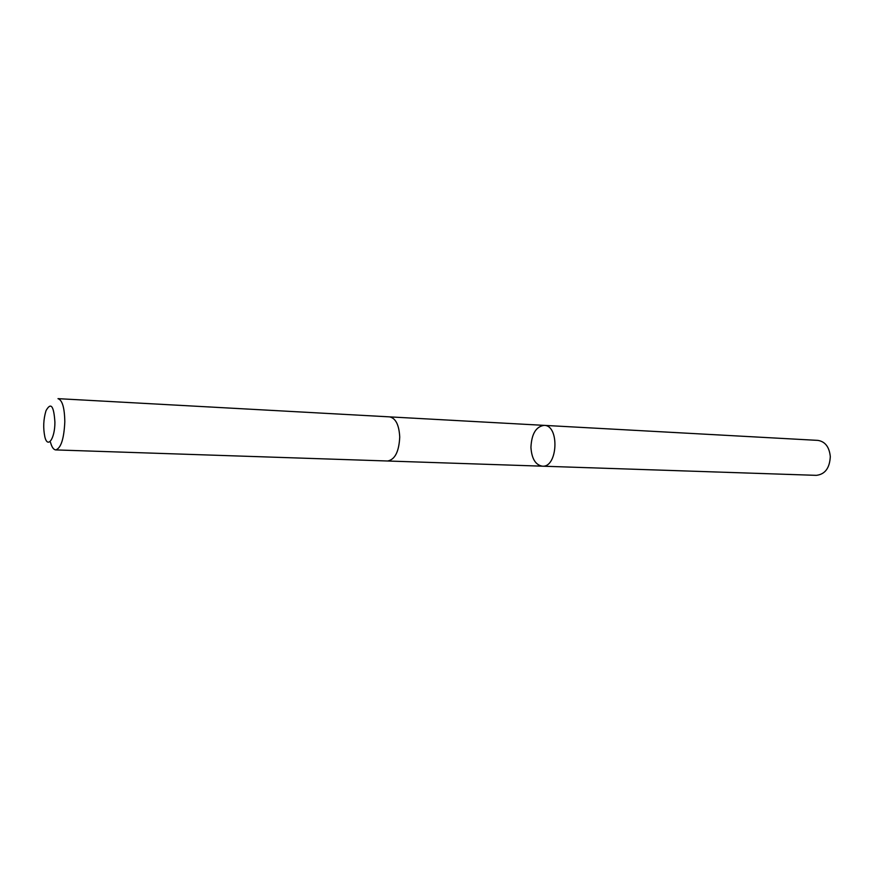 <?xml version="1.0" encoding="UTF-8"?>
<svg xmlns="http://www.w3.org/2000/svg" width="874" height="874" viewBox="0 0 874 874"><rect width="100%" height="100%" fill="white"/><g stroke="black" fill="none" stroke-linecap="round" stroke-linejoin="round"><path stroke-width="1.31" d="M530.933 447.379C531.6 433.897 536.002 426.556 544.131 425.365C559.721 425.103 557.831 467.798 542.328 466.181C535.5 464.935 531.698 458.675 530.933 447.379M816.338 475.347C825.045 474.342 829.699 468.082 830.3 456.567C829.306 446.953 825.165 441.556 817.889 440.387L544.131 425.365C559.721 425.103 557.831 467.798 542.328 466.181L816.338 475.347M55.739 449.913L387.63 461.002C394.972 459.615 399.003 451.629 399.735 437.044C399.068 424.895 395.693 418.176 389.586 416.865L58.001 398.653C62.305 400.019 64.578 407.743 64.807 421.858C63.988 438.835 60.972 448.187 55.739 449.913C53.576 449.717 51.828 447.171 50.484 442.277M54.909 422.229C53.838 405.733 50.867 401.898 45.994 410.725C43.416 419.334 43.034 428.031 44.847 436.825C47.655 449.007 54.953 438.77 54.909 422.229M387.892 461.013L542.328 466.181M389.848 416.887L544.131 425.365"/></g></svg>
